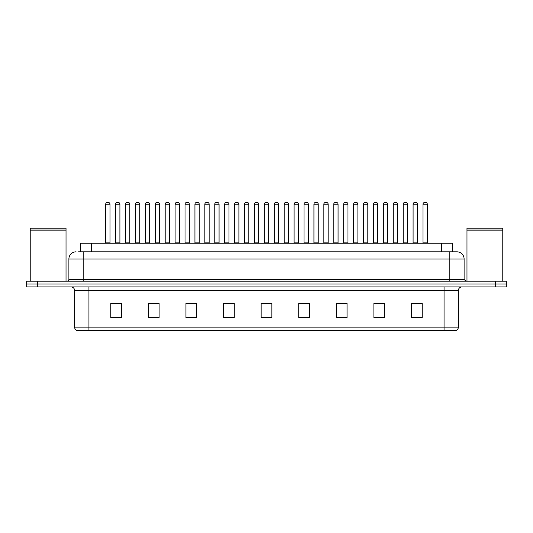 <?xml version="1.0" encoding="UTF-8"?>
<svg xmlns="http://www.w3.org/2000/svg" width="533" height="533" viewBox="0 0 533 533"><rect width="100%" height="100%" fill="white"/><g stroke="black" fill="none" stroke-linecap="round" stroke-linejoin="round"><path stroke-width="0.8" d="M80.71 251.823L80.71 243.228L452.29 243.228L452.29 251.823M458.38 327.142C458.28 328.861 457.421 330.007 455.802 330.58L444.062 330.58L444.062 327.142L458.38 327.142L458.38 290.485A3.578 3.578 0 0 1 461.958 286.907M444.062 330.58L77.198 330.58A3.578 3.578 0 0 1 74.62 327.142L74.62 290.485C74.407 288.313 73.214 287.12 71.042 286.907M506.35 286.907L506.35 284.042L26.65 284.042L26.65 286.907L37.39 286.907L37.39 284.042L26.65 284.042L26.65 281.177L37.39 281.177L37.39 284.042L506.35 284.042L506.35 286.907L37.39 286.907M422.223 317.728L422.223 303.41L411.483 303.41L411.483 317.728L422.223 317.728M384.633 317.728L384.633 303.41L373.893 303.41L373.893 317.728L384.633 317.728M347.05 317.728L347.05 303.41L336.31 303.41L336.31 317.728L347.05 317.728M309.46 317.728L309.46 303.41L298.72 303.41L298.72 317.728L309.46 317.728M121.517 317.728L121.517 303.41L110.777 303.41L110.777 317.728L121.517 317.728M159.107 317.728L159.107 303.41L148.367 303.41L148.367 317.728L159.107 317.728M196.69 317.728L196.69 303.41L185.95 303.41L185.95 317.728L196.69 317.728M234.28 317.728L234.28 303.41L223.54 303.41L223.54 317.728L234.28 317.728M271.87 317.728L271.87 303.41L261.13 303.41L261.13 317.728L271.87 317.728M343.145 303.484L338.595 303.484M382.807 303.484L378.263 303.484M412.555 303.484L417.925 303.484M234.067 303.484L229.523 303.484M224.153 303.484L234.28 303.484M194.405 303.484L189.855 303.484M154.737 303.484L150.193 303.484M115.075 303.484L120.445 303.484M298.72 303.484L308.847 303.484M303.477 303.484L298.933 303.484M263.815 303.41L269.185 303.41M196.69 303.484L185.95 303.484M159.107 303.484L148.367 303.484M347.05 303.484L336.31 303.484M384.633 303.484L373.893 303.484M78.724 251.823L456.948 251.823A7.162 7.162 0 0 1 464.11 258.985L464.11 279.385L465.895 281.177M78.558 251.823L83.215 251.823L83.215 258.985L68.89 258.985L68.89 279.385A1.792 1.792 0 0 1 67.105 281.177M76.052 251.823A7.162 7.162 0 0 0 68.89 258.985M506.35 281.177L506.35 284.042L506.35 281.177L37.39 281.177M464.11 258.985L449.785 258.985L449.785 251.823L456.948 251.823M109.991 204.212L105.694 204.212A1.792 1.792 0 0 1 107.486 202.42L108.199 202.42A1.792 1.792 0 0 1 109.991 204.212L109.991 242.875A0.36 0.36 0 0 0 110.344 243.228M105.694 204.212L105.694 242.875A0.36 0.36 0 0 1 105.334 243.228M115.608 204.212A1.792 1.792 0 0 1 117.4 202.42L118.113 202.42A1.792 1.792 0 0 1 119.905 204.212L115.608 204.212L115.608 242.875A0.36 0.36 0 0 1 115.255 243.228M119.905 204.212L119.905 242.875A0.36 0.36 0 0 0 120.265 243.228M107.486 202.42L108.199 202.42M129.819 204.212L125.528 204.212A1.792 1.792 0 0 1 127.314 202.42L128.033 202.42A1.792 1.792 0 0 1 129.819 204.212L129.819 242.875A0.36 0.36 0 0 0 130.179 243.228M125.528 204.212L125.528 242.875A0.36 0.36 0 0 1 125.168 243.228M149.653 204.212L145.356 204.212A1.792 1.792 0 0 1 147.148 202.42L147.861 202.42A1.792 1.792 0 0 1 149.653 204.212L149.653 242.875A0.36 0.36 0 0 0 150.013 243.228M145.356 204.212L145.356 242.875A0.36 0.36 0 0 1 145.003 243.228M165.19 204.212L165.19 242.875L169.487 242.875L169.487 204.212L165.19 204.212A1.792 1.792 0 0 1 166.982 202.42L167.695 202.42A1.792 1.792 0 0 1 169.487 204.212L169.487 242.875A0.36 0.36 0 0 0 169.847 243.228M165.19 242.875A0.36 0.36 0 0 1 164.83 243.228M184.665 243.228A0.36 0.36 0 0 0 185.024 242.875L185.024 204.212L185.024 242.875L189.322 242.875L189.322 204.212L185.024 204.212A1.792 1.792 0 0 1 186.81 202.42L187.529 202.42A1.792 1.792 0 0 1 189.322 204.212L189.322 242.875A0.36 0.36 0 0 0 189.675 243.228M135.442 204.212A1.792 1.792 0 0 1 137.234 202.42L137.947 202.42A1.792 1.792 0 0 1 139.739 204.212L135.442 204.212L135.442 242.875A0.36 0.36 0 0 1 135.082 243.228M139.739 204.212L139.739 242.875A0.36 0.36 0 0 0 140.092 243.228M155.276 204.212A1.792 1.792 0 0 1 157.062 202.42L157.781 202.42A1.792 1.792 0 0 1 159.567 204.212L155.276 204.212L155.276 242.875A0.36 0.36 0 0 1 154.916 243.228M159.567 204.212L159.567 242.875A0.36 0.36 0 0 0 159.927 243.228M175.104 204.212A1.792 1.792 0 0 1 176.896 202.42L177.616 202.42A1.792 1.792 0 0 1 179.401 204.212L175.104 204.212L175.104 242.875A0.36 0.36 0 0 1 174.751 243.228M179.401 204.212L179.401 242.875A0.36 0.36 0 0 0 179.761 243.228M30.228 230.163L66.025 230.163L30.228 230.163L30.228 281.177M66.025 230.163L66.025 281.177M65.852 229.983L30.408 229.983M66.025 229.81L66.025 228.197L30.228 228.197L30.228 229.81M466.975 230.163L502.772 230.163L466.975 230.163L466.975 281.177M502.772 230.163L502.772 281.177M502.592 229.983L467.148 229.983M502.772 229.81L502.772 228.197L466.975 228.197L466.975 229.81M209.149 204.212L204.852 204.212A1.792 1.792 0 0 1 206.644 202.42L207.364 202.42A1.792 1.792 0 0 1 209.149 204.212L209.149 242.875A0.36 0.36 0 0 0 209.509 243.228M204.852 204.212L204.852 242.875A0.36 0.36 0 0 1 204.499 243.228M224.326 243.228A0.36 0.36 0 0 0 224.686 242.875L224.686 204.212L224.686 242.875L228.983 242.875L228.983 204.212L224.686 204.212A1.792 1.792 0 0 1 226.478 202.42L227.191 202.42A1.792 1.792 0 0 1 228.983 204.212L228.983 242.875A0.36 0.36 0 0 0 229.343 243.228M248.818 204.212L244.52 204.212A1.792 1.792 0 0 1 246.313 202.42L247.026 202.42A1.792 1.792 0 0 1 248.818 204.212L248.818 242.875A0.36 0.36 0 0 0 249.171 243.228M244.52 204.212L244.52 242.875A0.36 0.36 0 0 1 244.161 243.228M194.938 204.212A1.792 1.792 0 0 1 196.73 202.42L197.443 202.42A1.792 1.792 0 0 1 199.235 204.212L194.938 204.212L194.938 242.875A0.36 0.36 0 0 1 194.578 243.228M199.235 204.212L199.235 242.875A0.36 0.36 0 0 0 199.595 243.228M214.772 204.212A1.792 1.792 0 0 1 216.558 202.42L217.277 202.42A1.792 1.792 0 0 1 219.07 204.212L214.772 204.212L214.772 242.875A0.36 0.36 0 0 1 214.413 243.228M219.07 204.212L219.07 242.875A0.36 0.36 0 0 0 219.423 243.228M234.607 204.212A1.792 1.792 0 0 1 236.392 202.42L237.112 202.42A1.792 1.792 0 0 1 238.897 204.212L234.607 204.212L234.607 242.875A0.36 0.36 0 0 1 234.247 243.228M238.897 204.212L238.897 242.875A0.36 0.36 0 0 0 239.257 243.228M268.645 204.212L264.355 204.212A1.792 1.792 0 0 1 266.14 202.42L266.86 202.42A1.792 1.792 0 0 1 268.645 204.212L268.645 242.875A0.36 0.36 0 0 0 269.005 243.228M264.355 204.212L264.355 242.875A0.36 0.36 0 0 1 263.995 243.228M284.182 204.212L284.182 242.875L288.48 242.875L288.48 204.212L284.182 204.212A1.792 1.792 0 0 1 285.974 202.42L286.687 202.42A1.792 1.792 0 0 1 288.48 204.212L288.48 242.875A0.36 0.36 0 0 0 288.839 243.228M284.182 242.875A0.36 0.36 0 0 1 283.829 243.228M308.314 204.212L304.017 204.212A1.792 1.792 0 0 1 305.809 202.42L306.522 202.42A1.792 1.792 0 0 1 308.314 204.212L308.314 242.875A0.36 0.36 0 0 0 308.674 243.228M304.017 204.212L304.017 242.875A0.36 0.36 0 0 1 303.657 243.228M323.851 204.212L323.851 242.875L328.148 242.875L328.148 204.212L323.851 204.212A1.792 1.792 0 0 1 325.636 202.42L326.356 202.42A1.792 1.792 0 0 1 328.148 204.212L328.148 242.875A0.36 0.36 0 0 0 328.501 243.228M323.851 242.875A0.36 0.36 0 0 1 323.491 243.228M343.678 204.212L343.678 242.875L347.976 242.875L347.976 204.212L343.678 204.212A1.792 1.792 0 0 1 345.471 202.42L346.19 202.42A1.792 1.792 0 0 1 347.976 204.212L347.976 242.875A0.36 0.36 0 0 0 348.335 243.228M343.678 242.875A0.36 0.36 0 0 1 343.325 243.228M254.434 204.212A1.792 1.792 0 0 1 256.226 202.42L256.939 202.42A1.792 1.792 0 0 1 258.732 204.212L254.434 204.212L254.434 242.875A0.36 0.36 0 0 1 254.081 243.228M258.732 204.212L258.732 242.875A0.36 0.36 0 0 0 259.091 243.228M274.268 204.212A1.792 1.792 0 0 1 276.061 202.42L276.774 202.42A1.792 1.792 0 0 1 278.566 204.212L274.268 204.212L274.268 242.875A0.36 0.36 0 0 1 273.909 243.228M278.566 204.212L278.566 242.875A0.36 0.36 0 0 0 278.919 243.228M294.103 204.212A1.792 1.792 0 0 1 295.888 202.42L296.608 202.42A1.792 1.792 0 0 1 298.393 204.212L294.103 204.212L294.103 242.875A0.36 0.36 0 0 1 293.743 243.228M298.393 204.212L298.393 242.875A0.36 0.36 0 0 0 298.753 243.228M313.93 204.212A1.792 1.792 0 0 1 315.723 202.42L316.442 202.42A1.792 1.792 0 0 1 318.228 204.212L313.93 204.212L313.93 242.875A0.36 0.36 0 0 1 313.577 243.228M318.228 204.212L318.228 242.875A0.36 0.36 0 0 0 318.587 243.228M333.765 204.212A1.792 1.792 0 0 1 335.557 202.42L336.27 202.42A1.792 1.792 0 0 1 338.062 204.212L333.765 204.212L333.765 242.875A0.36 0.36 0 0 1 333.405 243.228M338.062 204.212L338.062 242.875A0.36 0.36 0 0 0 338.422 243.228M367.81 204.212L363.513 204.212A1.792 1.792 0 0 1 365.305 202.42L366.018 202.42A1.792 1.792 0 0 1 367.81 204.212L367.81 242.875A0.36 0.36 0 0 0 368.17 243.228M363.513 204.212L363.513 242.875A0.36 0.36 0 0 1 363.153 243.228M387.644 204.212L383.347 204.212A1.792 1.792 0 0 1 385.139 202.42L385.852 202.42A1.792 1.792 0 0 1 387.644 204.212L387.644 242.875A0.36 0.36 0 0 0 387.997 243.228M383.347 204.212L383.347 242.875A0.36 0.36 0 0 1 382.987 243.228M407.472 204.212L403.181 204.212A1.792 1.792 0 0 1 404.967 202.42L405.686 202.42A1.792 1.792 0 0 1 407.472 204.212L407.472 242.875A0.36 0.36 0 0 0 407.832 243.228M403.181 204.212L403.181 242.875A0.36 0.36 0 0 1 402.821 243.228M427.306 204.212L423.009 204.212A1.792 1.792 0 0 1 424.801 202.42L425.514 202.42A1.792 1.792 0 0 1 427.306 204.212L427.306 242.875A0.36 0.36 0 0 0 427.666 243.228M423.009 204.212L423.009 242.875A0.36 0.36 0 0 1 422.656 243.228M353.599 204.212A1.792 1.792 0 0 1 355.384 202.42L356.104 202.42A1.792 1.792 0 0 1 357.896 204.212L353.599 204.212L353.599 242.875A0.36 0.36 0 0 1 353.239 243.228M357.896 204.212L357.896 242.875A0.36 0.36 0 0 0 358.249 243.228M373.433 204.212A1.792 1.792 0 0 1 375.219 202.42L375.938 202.42A1.792 1.792 0 0 1 377.724 204.212L373.433 204.212L373.433 242.875A0.36 0.36 0 0 1 373.073 243.228M377.724 204.212L377.724 242.875A0.36 0.36 0 0 0 378.084 243.228M393.261 204.212A1.792 1.792 0 0 1 395.053 202.42L395.766 202.42A1.792 1.792 0 0 1 397.558 204.212L393.261 204.212L393.261 242.875A0.36 0.36 0 0 1 392.908 243.228M397.558 204.212L397.558 242.875A0.36 0.36 0 0 0 397.918 243.228M413.095 204.212A1.792 1.792 0 0 1 414.887 202.42L415.6 202.42A1.792 1.792 0 0 1 417.392 204.212L413.095 204.212L413.095 242.875A0.36 0.36 0 0 1 412.735 243.228M417.392 204.212L417.392 242.875A0.36 0.36 0 0 0 417.745 243.228M127.314 202.42L128.033 202.42M147.148 202.42L147.861 202.42M166.982 202.42L167.695 202.42M186.81 202.42L187.529 202.42M206.644 202.42L207.364 202.42M226.478 202.42L227.191 202.42M246.313 202.42L247.026 202.42M266.14 202.42L266.86 202.42M285.974 202.42L286.687 202.42M305.809 202.42L306.522 202.42M325.636 202.42L326.356 202.42M345.471 202.42L346.19 202.42M365.305 202.42L366.018 202.42M385.139 202.42L385.852 202.42M404.967 202.42L405.686 202.42M424.801 202.42L425.514 202.42M91.449 251.823L91.449 243.228M441.551 251.823L441.551 243.228M444.062 286.907L444.062 290.485L74.62 290.485M458.38 290.485L444.062 290.485L444.062 327.142L88.938 327.142L88.938 330.58M74.62 327.142L88.938 327.142L88.938 286.907M495.61 286.907L495.61 281.177M271.87 317.228L261.13 317.228M234.28 317.228L223.54 317.228M196.69 317.228L185.95 317.228M159.107 317.228L148.367 317.228M121.517 317.228L110.777 317.228M309.46 317.228L298.72 317.228M347.05 317.228L336.31 317.228M384.633 317.228L373.893 317.228M422.223 317.228L411.483 317.228M83.215 281.177L83.215 279.385L464.11 279.385M68.89 279.385L83.215 279.385L83.215 258.985L449.785 258.985L449.785 281.177M105.694 242.875L109.991 242.875M115.608 242.875L119.905 242.875M125.528 242.875L129.819 242.875M145.356 242.875L149.653 242.875M135.442 242.875L139.739 242.875M155.276 242.875L159.567 242.875M175.104 242.875L179.401 242.875M204.852 242.875L209.149 242.875M244.52 242.875L248.818 242.875M194.938 242.875L199.235 242.875M214.772 242.875L219.07 242.875M234.607 242.875L238.897 242.875M264.355 242.875L268.645 242.875M304.017 242.875L308.314 242.875M254.434 242.875L258.732 242.875M274.268 242.875L278.566 242.875M294.103 242.875L298.393 242.875M313.93 242.875L318.228 242.875M333.765 242.875L338.062 242.875M363.513 242.875L367.81 242.875M383.347 242.875L387.644 242.875M403.181 242.875L407.472 242.875M423.009 242.875L427.306 242.875M353.599 242.875L357.896 242.875M373.433 242.875L377.724 242.875M393.261 242.875L397.558 242.875M413.095 242.875L417.392 242.875"/></g></svg>
